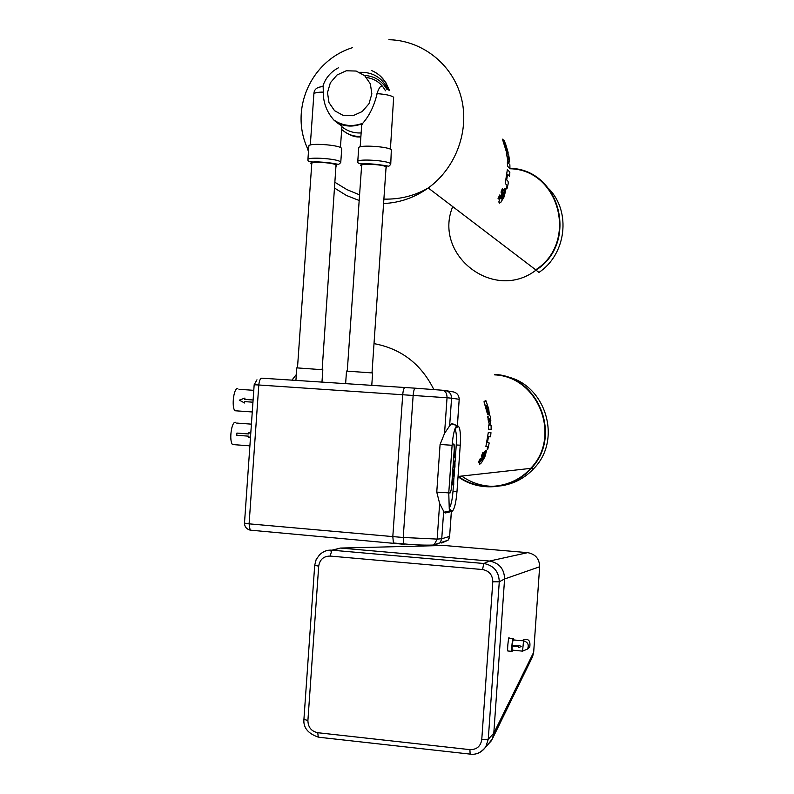 <?xml version="1.0" encoding="UTF-8"?>
<svg xmlns="http://www.w3.org/2000/svg" width="794" height="794" viewBox="0 0 794 794"><rect width="100%" height="100%" fill="white"/><g stroke="black" fill="none" stroke-linecap="round" stroke-linejoin="round"><path stroke-width="1.19" d="M503.604 192.376L501.133 198.54L503.783 192.436L501.947 194.907L501.133 198.54M504.885 144.071L506.989 150.165L505.004 144.23M509.956 168.765C559.71 169.45 578.568 242.577 535.702 269.821L428.244 187.97C414.716 197.577 399.928 202.758 383.859 203.512M498.662 198.996L500.389 195.483L499.793 194.927L498.056 198.45L498.662 198.996L498.056 198.45M502.344 188.595L500.994 192.158L501.58 192.714L500.994 192.158L502.344 188.595L502.93 189.171L501.58 192.714M506.413 153.52L508.398 163.098L507.376 161.966L507.465 166.135L509.956 168.834L509.867 164.705L508.805 163.544L509.48 160.16L508.805 155.693L508.349 160.09L506.413 153.52L508.388 163.088M508.805 155.693L508.339 160.031M505.907 189.359L502.175 198.778L501.51 199.006L505.599 188.764L504.22 189.012L501.312 194.659L498.831 201.984L499.446 203.145L500.855 202.301L504.16 196.783L505.907 189.359L503.674 196.267L501.669 199.056M504.289 143.426L508.051 154.502L508.091 152.309L505.778 144.587L504.101 140.449L502.503 139.327L506.264 151.436L504.438 143.565L508.18 154.592M502.533 139.178L506.8 152.756M509.52 176.298L509.857 172.189L507.366 169.519L505.242 183.424L507.128 185.508L506.473 188.357L506.959 188.843L508.309 183.146L508.051 181.34L506.701 179.891L507.565 174.233L509.52 176.298L507.565 174.233M507.366 169.519L505.252 183.424L507.138 185.508L506.473 188.357L506.959 188.843M505.947 146.017L505.014 144.23M506.741 148.319L505.957 146.017M506.751 148.319L507.098 150.284M505.093 188.476L503.833 189.558L500.111 197.567L498.84 201.984L499.446 203.145M507.376 161.966L507.475 166.135L509.956 168.834M499.793 194.927L498.066 198.45M509.966 168.328C560.098 168.973 579.163 242.666 535.99 270.159C494.017 302.514 432.79 254.973 452.719 206.609M549.12 189.061C571.323 212.058 566.162 254.308 538.957 272.411L535.99 270.159M366.51 77.514C374.996 78.765 381.309 83.191 385.467 90.794M346.631 125.819L345.608 125.015M494.583 374.867C538.441 376.495 561.914 436.7 530.64 468.381C512.706 488.846 479.983 492.32 458.376 476.44M480.777 458.783L480.142 458.823L478.345 462.267L478.981 462.227L480.777 458.783L480.132 458.823L478.345 462.267M483.437 452.58L482.812 452.6L481.392 456.103L482.027 456.074L483.437 452.58L482.802 452.6L481.392 456.103M489.819 418.438L489.57 421.842L487.635 416.473L489.541 425.078L488.439 425.008L488.449 429.197L491.139 429.326L491.119 425.177L489.987 425.108L491.119 425.177M489.829 418.438L489.561 421.793M486.295 450.258L484.4 452.193L479.328 463.368L479.546 464.411L481.372 462.862L484.816 457.036L486.633 450.466L484.29 457.026L482.018 460.331L486.295 450.258L484.816 451.498L479.596 462.535L479.477 464.411M484.429 401.178L484.161 402.369L487.089 412.701L488.102 415.004L485.948 405.416L489.432 415.57L488.727 408.94L485.829 400.504L485.392 401.367M487.625 446.436L487.228 449.275L487.764 449.265L489.203 442.992L487.476 442.387L488.747 442.387M488.28 432.591L490.97 432.69L488.28 432.591L485.898 446.446L487.953 446.605L487.238 449.275M494.622 374.44C538.808 376.068 562.48 436.71 530.988 468.649C512.884 489.332 479.814 492.816 458.029 476.718M488.112 416.503L488.082 419.659L489.541 425.078L488.439 425.008L488.459 429.197M490.235 416.066L490.821 420.592L489.987 425.108M486.633 450.466L484.29 457.026L482.018 460.331M485.878 405.406L489.432 415.57M488.102 415.004L484.042 401.665L485.72 401.298L485.829 400.504M488.29 432.591L485.908 446.446M490.97 432.69L490.553 436.799L488.449 436.75L487.476 442.387M505.441 376.445C545.289 383.611 562.718 439.013 534.034 468.311C524.913 478.137 513.787 484.003 500.667 485.898M493.967 486.365C482.117 486.345 471.368 482.911 461.711 476.063M484.37 454.287L481.571 460.282M488.052 410.448L488.509 411.312L488.608 410.677L487.943 407.898L486.424 405.486L488.052 410.448M488.509 411.312L487.943 407.898L486.424 405.486M251.122 530.61L250.13 530.134L249.098 523.841L392.812 536.595L402.737 394.549C403.163 390.172 403.918 387.829 405 387.512L415.232 388.187M441.682 542.997L448.054 540.257L449.612 536.387L441.742 538.749L437.157 539.086L403.223 537.478L403.739 543.88L393.407 542.997L392.812 536.595L403.223 537.478L413.168 395.243C413.575 390.837 414.289 388.484 415.292 388.197L442.278 390.231C445.434 390.837 447.022 393.348 447.042 397.754L451.568 398.201C451.449 393.804 449.255 391.243 445.007 390.529L442.566 390.261M453.037 423.986L451.597 423.718L449.632 425.862L451.568 398.201L459.2 399.293C458.942 394.876 456.619 392.345 452.252 391.71L446.317 390.737M449.632 425.862L444.551 433.365L440.084 444.471L436.76 492.101L439.648 503.515L437.157 539.086L434.04 545.021C425.286 545.359 415.193 544.982 403.739 543.88L404.374 544.327M256.968 379.81L254.169 384.753L258.804 384.991L249.098 523.841L244.492 523.107C244.602 526.72 246.487 529.052 250.13 530.134L404.116 544.307M296.797 367.87L322.83 369.746L321.967 382.103M346.502 371.096L372.634 372.952L371.771 385.348M439.648 503.515L444.174 512.229L446.347 512.745M446.516 512.686L447.647 511.435M457.344 425.753L459.2 399.293L457.404 425.773M451.349 511.525L449.612 536.387L451.409 511.515M456.024 426.725L457.106 425.981C454.823 427.023 453.156 433.455 452.104 445.285L448.769 492.885L449.245 508.507L450.059 510.879L452.054 511.356C454.337 509.698 455.974 503.098 456.987 491.565L460.232 445.216C460.709 437.504 460.451 431.777 459.438 428.035L458.535 426.279L451.597 423.718M235.004 444.739L232.483 444.551C228.96 440.62 231.481 421.495 235.401 422.279M236.771 435.291L236.92 433.077L248.691 433.951L236.92 433.077L236.771 435.291L248.532 436.154L248.512 437.524L250.527 436.76L248.512 437.524M248.85 432.581L250.745 433.643L248.859 432.581L248.691 433.951M237.475 410.925L234.895 410.746C231.342 406.707 233.833 387.452 237.763 388.494M253.097 399.987L244.78 399.412L244.949 398.052L239.302 400.146L244.939 398.052L244.78 399.412L253.097 399.987M244.621 401.625L252.949 402.201L244.631 401.625L244.602 402.995L239.302 400.146L244.602 402.995L244.631 401.625M449.156 508.061C450.962 505.847 452.243 500.289 452.997 491.377L453.443 484.985M453.84 479.288L454.059 476.162M454.456 470.465L454.684 467.279M455.081 461.582L455.339 457.91M455.736 452.213L456.242 444.968C456.719 436.66 456.282 431.321 454.932 428.959M455.349 451.776L454.922 451.746C454.337 451.697 454.237 453.721 454.625 457.82L454.883 457.84M454.694 461.145L454.267 461.116C453.682 461.066 453.582 463.091 453.96 467.18L454.228 467.2M454.079 470.038L453.652 469.998C453.056 469.959 452.957 471.973 453.344 476.063L453.612 476.082M453.463 478.871L453.037 478.842C452.441 478.792 452.342 480.817 452.719 484.886L452.987 484.906M453.811 443.965L454.317 448.233L451.508 488.389L450.397 492.796L448.759 493.054L450.397 492.796L451.508 488.389L454.317 448.233L454.079 444.253L452.203 443.975M455.617 457.82L455.617 451.796C455.031 451.746 454.932 453.771 455.319 457.87L455.617 457.82M454.962 467.17L454.962 461.165C454.376 461.125 454.277 463.14 454.664 467.229L454.962 467.17M454.337 476.043L454.347 470.058C453.761 470.008 453.652 472.033 454.039 476.112L454.337 476.043M453.721 484.866L453.731 478.891C453.146 478.851 453.037 480.866 453.414 484.936L453.721 484.866M372.019 372.773L386.092 166.839C383.631 164.586 362.124 163.197 361.647 165.261L361.627 165.549M322.156 369.567L336.031 164.934C333.202 162.701 312.131 161.301 311.794 163.326L311.774 163.574M390.757 163.991L391.333 149.738C388.117 146.533 359.345 144.687 358.729 147.644L358.699 148.041M340.775 162.204L341.708 148.895L341.212 147.942C337.51 144.766 309.313 142.91 308.876 145.798L308.856 146.146M340.428 147.505L341.936 126.047L336.964 122.693C345.192 126.871 353.717 127.149 362.55 123.536L362.779 123.259C369.339 115.765 374.053 106.128 376.952 94.337L376.981 93.642C385.517 94.238 391.075 95.429 393.655 97.235L390.41 149.203M362.55 123.536L361.667 125.482M336.964 122.693L333.817 119.993C326.681 111.825 323.178 102.525 323.307 92.104L323.138 85.246C325.977 77.524 331.048 71.718 338.343 67.837M381.854 86.308L381.1 86.139C379.76 86.903 378.391 89.414 376.981 93.642M388.137 89.861C382.42 77.733 372.912 71.887 359.613 72.314M341.886 126.772C347.484 131.199 353.906 133.263 361.141 132.945M371.354 70.458C380.167 74.1 385.993 80.66 388.822 90.129M360.913 136.31L358.322 136.35C352.486 136.24 346.938 133.958 341.688 129.511M360.863 136.985L359.156 136.985C354.7 137.124 349.697 135.298 344.169 131.506M380.912 76.651L385.815 82.536L389.467 90.447M364.406 75.42C374.44 76.045 381.974 80.75 387.006 89.543M351.762 126.047L350.75 125.531M512.567 650.157L512.199 650.117C511.852 644.976 512.279 641.582 513.48 639.954L523.554 640.818L522.561 651.14L527.534 649.035C529.221 644.867 527.891 642.118 523.554 640.818M518.77 647.507L521.152 646.574L518.939 645.145L518.869 645.869L513.162 645.314L518.869 645.869L518.939 645.145L521.152 646.574L518.78 647.507L518.81 646.822L513.103 646.256L513.172 645.314L513.103 646.256M527.633 648.887L529.767 647.07C530.71 639.924 527.941 637.81 521.469 640.728M513.877 639.994L513.639 638.684C512.716 636.173 511.038 649.512 512.041 651.388L512.964 650.197M513.182 638.644L509.123 638.247C508.994 634.069 507.108 648.122 507.763 650.971L508.061 651.001M487.665 744.822L492.369 738.896L493.799 733.229L504.587 578.985C504.299 568.891 499.257 562.916 489.461 561.06L340.457 548.059L330.106 550.996M527.772 552.664L527.673 552.654C535.454 554.103 539.454 558.797 539.652 566.757L533.667 652.291L532.268 657.323M492.369 738.896L532.556 656.727L533.677 652.281L539.662 566.519M441.206 545.538L444.044 545.478M388.881 39.71C422.1 40.375 452.312 64.096 461.096 97.007C469.959 129.879 456.173 167.852 428.244 187.97C414.895 195.731 400.196 199.453 384.167 199.115M359.186 200.495L346.442 195.473L334.83 188.238M308.469 151.634L307.189 147.575M374.053 343.633C401.238 348.745 421.167 364.039 433.832 389.526M444.551 433.365L447.042 397.754L258.804 384.991C259.261 380.693 260.253 378.42 261.782 378.172L404.93 387.512M443.677 511.128L441.742 538.749L440.243 542.689L434.179 545.349M448.054 540.257L431.41 545.567M254.169 384.753L244.492 523.048M457.245 427.192L457.294 426.537M440.084 444.471L452.104 445.285M436.76 492.101L448.769 492.885M445.355 512.964L451.121 511.564L449.771 510.314M446.317 512.755L452.054 511.356L449.305 508.805M452.54 423.778L458.019 426.031L455.389 427.837M456.242 444.968L460.232 445.216M452.997 491.377L456.987 491.565M386.341 167.991L386.767 166.869C383.303 163.921 355.394 163.048 361.598 166.065M336.378 166.125L336.696 164.963C332.815 162.065 305.67 161.142 311.734 164.1M390.37 163.544C387.144 160.487 358.372 158.631 357.766 161.44C357.32 163.425 359.92 164.209 365.577 163.792C370.47 163.713 376.654 164.269 384.137 165.43L388.862 166.234L390.737 164.398L390.37 163.544M340.249 161.658C336.537 158.641 308.35 156.765 307.923 159.515C307.467 161.49 310.007 162.284 315.555 161.887C317.947 161.728 329.004 162.492 334.076 163.574L338.671 164.388L340.755 162.562L340.249 161.658M313.868 94.218L313.888 93.841C314.603 92.709 317.739 92.134 323.307 92.104M371.86 93.871L370.351 83.856L364.724 75.708L356.119 71.043L346.244 70.785L337.053 74.973L330.373 82.755L327.495 92.59L328.984 102.565L334.562 110.703L343.117 115.398L352.993 115.706L362.213 111.557L368.962 103.766L371.86 93.871M533.667 652.291L493.799 733.229L488.27 739.214L499.277 581.794L492.796 581.774C492.608 574.886 489.173 570.817 482.504 569.546L330.106 556.068C323.605 556.167 319.803 559.512 318.702 566.132L307.903 720.525C308.072 727.264 311.357 731.334 317.759 732.713L469.909 749.645C476.668 749.715 480.618 746.38 481.76 739.631L492.796 581.774M539.652 566.757L504.587 578.985L499.277 581.794C498.9 571.561 493.759 565.457 483.854 563.502L482.504 569.546M314.692 565.338L316.161 559.562L319.615 554.718C323.406 551.264 327.515 549.756 331.952 550.192L340.457 548.059L443.915 545.468L527.673 552.654L489.461 561.06L483.854 563.502L331.952 550.192L330.106 556.068M470.554 754.161L470.127 754.111C475.943 755.025 481.174 752.613 485.789 746.876L488.27 739.214L481.76 739.631M470.514 754.201C476.658 754.826 481.75 752.384 485.789 746.886L491.377 740.742M318.87 737.239L470.127 754.111L469.909 749.645M303.933 719.215L303.923 719.344C303.169 727.572 307.953 733.497 318.265 737.13L317.759 732.713M307.903 720.525L303.923 719.344L314.692 565.397L318.702 566.132M352.586 47.63C310.543 60.662 288.55 110.594 308.538 150.592M335.237 182.481L346.918 189.617L359.583 194.858M296.331 374.52L291.944 380.137M458.039 476.469L530.64 468.381M530.988 468.649L534.034 468.311M295.924 380.395L296.797 367.83M345.628 383.641L346.502 371.046M459.21 398.667L459.24 399.293M448.928 538.908L449.672 536.357M450.059 510.879L444.174 512.229M251.41 424.145L236.662 423.073M249.892 445.851L232.483 444.551M253.772 390.32L238.974 389.318M252.264 411.967L234.895 410.746M455.081 428.571L458.535 426.279M454.625 457.82L455.319 457.87M453.96 467.18L454.664 467.229M453.344 476.063L454.039 476.112M452.719 484.886L453.414 484.936M311.794 163.326L297.492 367.791M361.647 165.261L347.266 371.006M358.729 147.644L357.766 161.44M308.876 145.798L307.923 159.515M360.168 146.84L361.707 124.856M310.315 145.004L313.888 93.841C314.057 89.295 317.074 86.893 322.94 86.645M362.779 123.259C352.397 127.08 342.74 125.998 333.817 119.993M512.199 650.117L522.561 651.14L527.534 649.035L529.767 647.07M507.763 650.971L512.041 651.388"/></g></svg>
